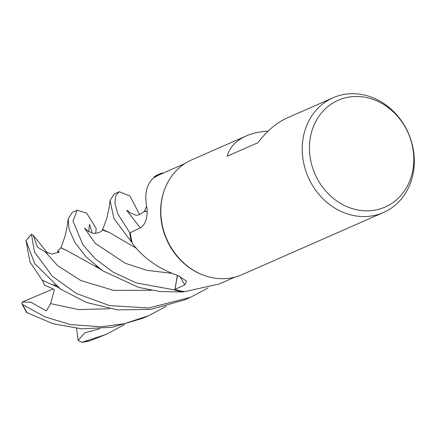 <?xml version="1.0" encoding="UTF-8"?>
<svg xmlns="http://www.w3.org/2000/svg" width="436" height="436" viewBox="0 0 436 436"><rect width="100%" height="100%" fill="white"/><g stroke="black" fill="none" stroke-linecap="round" stroke-linejoin="round"><path stroke-width="0.65" d="M179.686 276.271A1057.458 487.868 136.5 0 1 184.733 284.839L186.603 281.176L178.117 275.596C158.971 268.958 143.738 258.297 132.419 243.61A62.032 54.146 -113.7 0 1 132.157 242.639A62.032 54.146 -113.7 0 1 130.271 232.726L140.419 227.772C145.025 225.031 147.292 218.954 147.215 209.553C144.136 195.459 146.082 185.066 153.052 178.373A62.032 54.146 -113.7 0 1 153.788 177.888L154.159 176.951A62.626 54.669 -113.7 0 1 160.661 173.577A62.626 54.669 -113.7 0 1 161.505 173.228L161.723 173.757L161.489 173.201L163.658 172.907M219.526 283.863L234.775 277.165M383.484 212.495A62.659 54.696 -113.7 0 1 382.961 212.724A62.659 54.696 -113.7 0 1 308.072 176.836A62.659 54.696 -113.7 0 1 333.066 97.773A62.659 54.696 -113.7 0 1 333.595 97.544A62.659 54.696 -113.7 0 1 408.478 133.432A62.659 54.696 -113.7 0 1 383.484 212.495L242.094 274.631A62.659 54.696 -113.7 0 1 241.566 274.86A62.659 54.696 -113.7 0 1 203.405 275.132A62.659 54.696 -113.7 0 1 165.146 188.074A62.659 54.696 -113.7 0 1 191.677 159.908L246.563 135.792C252.804 133.16 259.992 131.601 268.129 131.127M338.663 100.057A58.315 50.903 -113.7 0 1 408.483 133.738A58.315 50.903 -113.7 0 1 384.607 207.258A58.315 50.903 -113.7 0 1 314.787 173.577A58.315 50.903 -113.7 0 1 338.663 100.057M177.463 275.399L174.961 289.455A62.032 54.146 -113.7 0 0 184.014 291.493L183.185 291.957A62.626 54.669 -113.7 0 1 174.803 289.995L136.021 282.828L113.071 272.108L95.364 258.875L82.971 244.885L73.003 221.156L77.194 210.217L72.24 212.397L68.152 218.986L69.041 229.156L74.774 242.269L85.974 256.739L102.585 270.74L138.686 287.422L160.225 291.559L183.136 291.978L184.014 291.493A62.032 54.146 -113.7 0 0 184.913 291.608L219.422 283.907M184.733 284.839L174.961 289.455M183.185 291.957A62.626 54.669 -113.7 0 1 174.803 289.995L177.338 275.361M119.104 191.802L114.15 193.976L110.068 200.5L113.861 218.447L131.416 241.871A62.626 54.669 -113.7 0 1 129.737 232.671L130.429 232.65L129.71 232.671L117.753 213.82L114.951 203.176L115.763 195.639L119.284 191.726L130.021 196.069L139.618 214.621M132.157 242.639L131.416 241.871A62.626 54.669 -113.7 0 1 129.737 232.671L130.429 232.65M154.18 176.902A62.659 54.696 -113.7 0 1 160.121 173.773L156.061 175.561L154.18 176.902L153.788 177.888A62.032 54.146 -113.7 0 1 160.377 174.351L184.864 163.587M333.066 97.773L286.893 118.063C276.544 122.723 266.919 130.925 258.014 142.665L227.232 156.197C229.636 147.308 235.903 140.583 246.035 136.021M203.405 275.132L202.767 274.893A62.032 54.146 -113.7 0 1 164.895 188.701L165.146 188.074M57.835 287.21L42.156 280.168L29.964 261.965L26.029 240.737L34.733 263.638L60.577 289.09L86.377 302.448L117.371 309.876L151.118 309.347L184.602 299.892L190.516 297.298L148.671 308.007L109.529 305.582L76.562 293.575L52.456 276.364L34.504 252.035L31.43 234.23L33.25 235.336L37.556 247.25L45.306 251.899L52.037 254.09L59.323 252.019L57.607 250.913L60.936 247.822L67.602 250.989M208.157 287.896L190.516 297.298M21.8 303.658L26.492 312.405L53.034 323.735L81.592 328.831L112.188 327.294L142.692 318.313L148.605 315.719L124.102 323.746L101.07 326.804L70.441 324.564L45.044 316.901L22.71 304.682L21.8 303.658L22.334 301.995L30.82 302.23L46.434 310.901L50.603 303.625L54.467 289.509L44.565 285.1L42.347 280.272M166.421 306.197L148.605 315.719M77.194 210.217L86.66 213.111L96.16 228.431L95.806 232.541L95.288 233.456M124.511 324.618L105.823 334.516L82.175 342.173L81.576 342.265L78.142 340.402L84.797 332.777L99.539 328.804M89.761 340.87L106.7 334.134M160.121 173.773A62.659 54.696 -113.7 0 1 160.65 173.55A62.659 54.696 -113.7 0 1 161.489 173.201M102.367 229.979L109.458 232.53L136.566 248.357M86.061 229.309L88.007 231.151L93.353 233.374C98.22 233.342 101.343 232.066 102.722 229.549L109.556 232.601M92.225 233.162L89.478 224.36L88.753 231.669M161.723 173.757L161.505 173.228A62.626 54.669 -113.7 0 0 160.661 173.577A62.626 54.669 -113.7 0 0 154.159 176.951M127.917 210.79L129.901 212.73L135.258 214.953C137.187 215.945 140.316 214.67 144.643 211.122L147.341 211.313M144.278 211.574L147.335 211.253M60.947 247.855L65.155 235.914L67.051 227.091L68.152 218.986M60.882 247.675L67.52 250.929L99.708 268.767M78.142 340.402L76.562 328.412M33.25 235.336L47.622 253.114M131.378 241.827A62.659 54.696 -113.7 0 1 129.71 232.671M183.136 291.978A62.659 54.696 -113.7 0 1 174.798 290.022M57.607 250.913L58.326 252.646M22.334 301.995L53.105 288.954M95.806 232.541L95.359 233.456M90.296 340.729A62.659 54.696 -113.7 0 1 82.175 342.173M50.598 303.625L78.573 309.604L109.354 308.732M86.704 230.012L84.568 228.208L95.375 243.408L125.366 263.306L146.921 270.32L171.397 273.285M128.62 211.607L126.691 210.414L140.316 227.821M45.306 251.899L57.645 265.671L80.883 280.561L113.458 290.332L151.27 290.311M26.04 240.895A62.659 54.696 -113.7 0 1 31.354 234.388M27.255 312.879A62.659 54.696 -113.7 0 1 22.71 304.682M53.775 284.332L60.577 289.09M102.46 229.767L106.515 219.417L109.016 208.343L110.068 200.5M127.999 210.91L127.813 210.599M144.365 211.373L146.409 206.604M102.585 270.74L95.795 265.982M81.576 342.265L90.029 340.81M26.029 240.737L31.43 234.23"/></g></svg>
